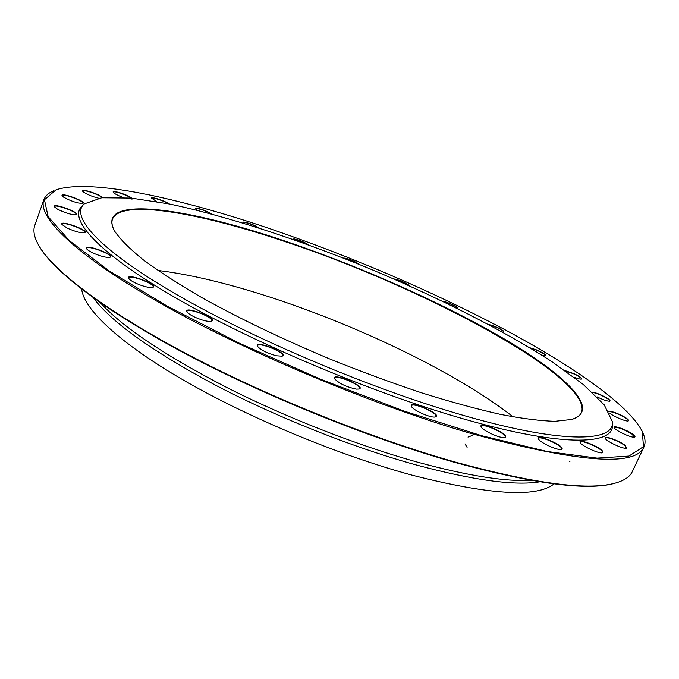 <?xml version="1.0" encoding="UTF-8"?>
<svg xmlns="http://www.w3.org/2000/svg" width="679" height="679" viewBox="0 0 679 679"><rect width="100%" height="100%" fill="white"/><g stroke="black" fill="none" stroke-linecap="round" stroke-linejoin="round"><path stroke-width="1.02" d="M43.821 199.83L34.799 225.369C32.762 230.911 34.315 238.006 39.475 246.647C54.761 271.965 107.146 311.916 188.091 354.633C268.977 397.274 373.009 438.965 456.746 462.501C534.288 483.499 586.69 490.476 613.977 483.44C623.721 480.944 629.832 477.006 632.285 471.633L643.879 447.155C635.188 467.076 577.142 462.399 469.749 433.109C371.396 404.446 245.458 351.493 160.524 303.284C75.327 254.948 37.277 216.983 43.821 199.83C45.264 195.934 48.532 192.921 53.624 190.807M643.285 433.847C645.406 438.94 645.602 443.37 643.879 447.155M573.178 418.977C577.515 417.407 580.316 415.217 581.58 412.425C592.708 377.677 422.406 287.039 286.266 242.021C200.407 212.858 120.794 198.514 112.502 219.088C111.432 221.957 111.882 225.479 113.851 229.655M513.137 416.881C431.309 352.868 261.092 282.71 157.927 270.471M286.309 241.512C362.866 267.475 446.027 304.506 506.933 340.51C566.973 376.149 601.628 410.523 571.429 419.495L554.921 421.303C540.348 420.904 522.159 418.587 500.338 414.36C476.607 409.004 450.279 401.807 421.362 392.759C391.401 382.744 360.719 371.421 329.307 358.775C281.675 338.77 239.033 318.307 201.4 297.368C178.348 283.932 158.945 271.413 143.21 259.785C129.757 248.87 120.259 239.364 114.726 231.259C94.067 194.016 186.309 207.256 286.309 241.512M454.675 412.824C559.106 444.091 615.216 442.852 612.365 421.625L604.242 404.888L583.151 384.382L551.721 361.534C502.553 329.756 436.215 296.434 366.906 267.551C297.385 239.212 226.828 216.109 169.546 204.014L131.149 198.073L101.731 197.767L84.179 203.921C70.175 216.049 97.725 248.327 172.364 292.08C246.706 335.706 363.155 385.664 454.675 412.824M83.22 204.897L82.227 205.89C68.044 218.188 95.544 250.746 170.429 294.805C245.026 338.728 362.017 388.94 453.971 416.117C558.902 447.41 615.233 445.899 612.356 424.392L612.365 422.992M343.251 258.028L345.518 258.224C351.705 259.989 356.314 262.069 359.352 264.462M292.564 239.186L294.075 238.898C299.685 240.179 304.565 242.199 308.716 244.958M243.354 223.06L242.938 222.576L243.642 222.041C248.76 222.856 253.921 224.834 259.115 227.974M197.436 210.32L195.408 208.716L195.586 208.215C200.22 208.512 205.686 210.465 211.984 214.072M156.713 201.604L151.502 198.073C151.527 196.392 165.387 201.035 168.884 203.878M123.137 197.453C117.781 195.459 114.488 193.753 113.266 192.327L113.249 192.301C111.314 189.551 128.272 194.932 131.667 198.124M98.616 198.2C91.945 196.511 86.785 194.372 83.135 191.775L82.626 191.198C80.377 187.947 100.772 194.635 102.478 197.682M63.656 197.182L62.145 195.832C59.582 191.58 87.481 201.79 82.796 203.377C77.593 203.361 71.21 201.298 63.656 197.182M57.528 209.191L54.43 206.823C51.604 202.113 81.293 212.9 76.099 214.683C71.66 214.92 65.473 213.096 57.528 209.191M67.306 228.136L61.967 224.511C58.852 219.283 90.349 230.716 84.595 232.71C80.894 233.135 75.14 231.615 67.306 228.136M94.78 253.776C90.299 251.833 87.557 250.135 86.556 248.692C83.177 242.904 116.347 255.049 110.006 257.265C107.019 257.791 101.943 256.628 94.78 253.776M140.332 285.053C134.102 282.676 130.224 280.461 128.704 278.415C125.106 272.084 159.675 284.976 152.775 287.387C150.449 287.921 146.299 287.149 140.332 285.053M202.215 319.987C194.296 317.356 189.212 314.64 186.954 311.839C183.22 305.032 218.765 318.706 211.39 321.235C209.675 321.702 206.611 321.286 202.215 319.987M276.277 355.762C267.042 353.182 260.804 350.041 257.545 346.341C253.776 339.211 289.763 353.615 282.099 356.161L276.277 355.762M356.271 389.126C346.409 386.988 339.211 383.567 334.679 378.848C330.987 371.608 366.864 386.597 359.123 389.059L356.271 389.126M434.916 417.033C429.926 417.806 412.883 410.099 411.449 406.432C407.918 399.328 443.149 414.64 435.579 416.923L434.916 417.033M505.295 437.217L504.769 437.454C501.017 438.914 482.531 430.613 481.139 426.853C477.795 420.445 509.606 434.085 505.295 437.217M562.144 448.556L561.423 449.439C557.883 450.797 539.695 442.445 538.447 438.914C535.434 433.541 561.822 444.278 562.144 448.556M602.46 451.06L602.341 452.774C599.073 454.022 581.283 445.772 580.172 442.504C577.591 438.099 598.912 446.29 602.46 451.06M625.452 445.645L626.496 448.225C623.509 449.388 606.211 441.35 605.227 438.354C603.096 434.798 619.952 440.883 625.452 445.645M632.03 433.703C634.78 435.579 635.62 436.716 634.542 437.115C631.835 438.201 615.089 430.452 614.215 427.719C612.5 424.867 625.597 429.272 632.03 433.703M608.842 411.508C611.465 411.033 616.549 412.798 624.103 416.787C627.931 419.062 629.306 420.445 628.228 420.946C626.14 421.803 613.103 416.269 609.717 413.095M592.088 392.114C594.855 392.386 598.836 393.812 604.038 396.383C608.868 398.955 610.777 400.559 609.767 401.179C607.349 401.289 603.096 399.846 597.019 396.85M564.979 370.59L574.213 373.764C579.934 376.556 582.361 378.33 581.479 379.103C580.282 379.298 577.753 378.636 573.899 377.108M529.798 347.741L536.809 349.999C543.302 352.91 546.213 354.837 545.526 355.771L541.842 355.168M488.464 324.392L493.709 325.928C500.873 328.882 504.234 330.928 503.801 332.065L502.579 332.048M393.769 278.925L396.748 279.493C403.657 281.81 407.935 283.949 409.598 285.918M442.64 301.247L446.561 302.231C454.259 305.16 458.053 307.307 457.943 308.673L457.901 308.69M271.659 229.281C179.553 197.92 90.137 178.348 56.026 189.84L44.441 199.736L48.116 216.652L69.334 240.612L109.209 270.938L166.958 305.991L239.373 343.209L320.827 379.349L404.098 411.101L481.7 435.723L547.384 451.543L597.045 458.121L628.983 456.067L643.505 446.655L642.258 431.462C628.381 404.387 571.625 365.234 502.409 328.364C429.595 290.162 352.681 257.137 271.659 229.281M616.905 482.633L613.256 483.669C585.977 490.696 533.652 483.745 456.263 462.806C372.686 439.33 268.892 397.733 188.176 355.168C107.409 312.527 55.109 272.627 39.832 247.317L37.965 244.007M81.709 289.161C83.525 308.809 118.952 342.793 183.746 380.291C248.463 417.712 338.227 455.066 411.516 475.02C489.381 494.949 536.894 497.885 554.047 483.847M457.901 308.614C457.043 307.027 453.266 304.981 446.553 302.486L443.438 301.629M409.199 285.74C406.916 283.712 402.774 281.717 396.774 279.756L394.507 279.247M503.682 332.09L503.767 331.997C503.241 330.631 499.88 328.695 493.675 326.175L489.219 324.791M545.407 355.796L545.5 355.694C545.237 354.523 542.309 352.698 536.724 350.237L530.443 348.132M581.36 379.128L581.47 379.001C581.402 377.999 578.941 376.327 574.086 373.993L565.497 370.955M609.649 401.204L609.776 401.06C609.852 400.203 607.883 398.717 603.869 396.595C599.039 394.202 595.237 392.818 592.444 392.445M628.109 420.972L628.27 420.802C628.431 420.08 626.963 418.807 623.874 416.991C616.642 413.155 611.686 411.423 609.012 411.805M634.432 437.14L631.742 433.889C623.305 429.009 617.491 426.887 614.291 427.541L614.266 427.821M626.394 448.242L625.121 445.823C620.343 441.69 605.736 435.994 605.303 438.099L605.278 438.447M602.248 452.791L602.086 451.221C599.065 447.113 580.8 439.542 580.239 442.165L580.316 442.861M561.338 449.464L561.745 448.7C561.626 445.076 539.287 435.264 538.506 438.49L538.489 438.99M504.701 437.48L505.125 437.072C507.179 433.856 482.175 422.644 481.19 426.336L481.173 426.921M435.519 416.94L435.986 416.49C438.099 413.061 412.509 401.951 411.482 405.838L411.482 406.492M359.064 389.075L359.547 388.6C361.669 385.061 335.723 374.222 334.705 378.22L334.713 378.899M282.04 356.178L282.515 355.703C284.586 352.163 258.521 341.732 257.562 345.721L257.57 346.392M211.322 321.252L211.755 320.802C213.732 317.373 187.845 307.417 186.971 311.279L186.988 311.899M152.699 287.404L153.072 287.005C154.922 283.78 129.494 274.282 128.721 277.932L128.738 278.483M109.922 257.29L110.236 256.942C111.95 253.971 87.243 244.924 86.581 248.302L86.598 248.769M84.502 232.744L84.756 232.447C86.326 229.748 62.57 221.125 62.01 224.206L62.018 224.596M75.997 214.717L76.201 214.471C77.652 212.035 54.965 203.793 54.49 206.594L54.49 206.917M82.685 203.411L82.846 203.208C84.188 201.009 62.621 193.116 62.205 195.662L62.205 195.925M102.088 197.725C100.229 194.966 82.906 189.017 82.694 191.079L82.685 191.3M131.972 199.227C133.135 197.402 113.648 190.078 113.325 192.225L113.317 192.403M168.214 203.751C164.259 200.916 151.765 196.834 151.638 198.344L151.629 198.497M211.211 213.868C204.905 210.456 199.736 208.665 195.713 208.504L195.467 208.818M258.283 227.711C253.004 224.749 248.166 222.95 243.744 222.322L243.006 222.678M307.901 244.661L294.16 239.169L292.751 239.254M358.682 264.19C355.244 261.848 350.882 259.955 345.577 258.487L343.778 258.241M467.992 437.072L472.346 435.451M467.076 447.359L464.988 443.871M569.358 461.236L570.114 461.117M100.322 302.749C122.746 327.142 164.615 355.244 225.92 387.064C285.723 417.407 357.366 445.432 417.441 462.144C467.254 475.682 505.201 481.759 531.275 480.367M539.813 481.81C514.555 485.909 473.263 480.265 415.93 464.886C352.359 447.283 275.946 416.889 214.386 384.594C151.409 350.678 111.033 321.736 93.252 297.75M613.256 483.669L613.977 483.44M39.832 247.317L39.475 246.647"/></g></svg>
